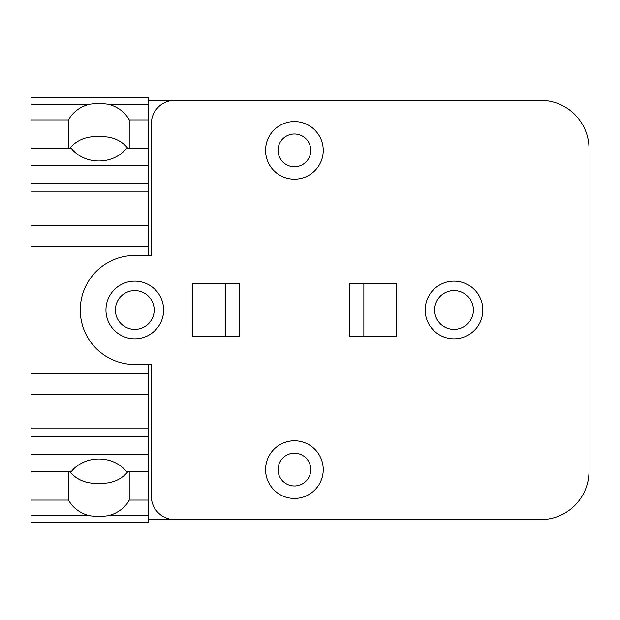 <?xml version="1.0" encoding="UTF-8"?>
<svg xmlns="http://www.w3.org/2000/svg" width="620" height="620" viewBox="0 0 620 620"><rect width="100%" height="100%" fill="white"/><g stroke="black" fill="none" stroke-linecap="round" stroke-linejoin="round"><path stroke-width="0.93" d="M69.859 471.712L72.036 474.083C78.895 480.818 87.846 483.894 98.882 483.313C109.926 483.894 118.87 480.818 125.728 474.083L127.906 471.712M129.216 471.712L129.224 500.084A33.418 28.939 0 0 1 108.198 515.747L98.882 516.855L89.567 515.747A33.418 28.939 0 0 1 68.541 500.084L68.549 471.712M98.882 459.009A33.418 28.939 0 0 1 126.542 471.712L148.684 471.712L148.684 522.296L31 522.296L31 471.712L71.223 471.712A33.418 28.939 0 0 1 98.882 459.009M129.224 119.916L148.684 119.916L148.684 148.288L126.542 148.288A33.418 28.939 180 0 1 98.882 160.991A33.418 28.939 180 0 1 71.223 148.288L31 148.288L31 119.916L68.541 119.916A33.418 28.939 180 0 1 89.575 104.253L98.882 103.145L108.198 104.253A33.418 28.939 180 0 1 129.224 119.916L129.216 148.288M127.906 148.288L125.728 145.917C118.87 139.182 109.926 136.106 98.882 136.687C87.846 136.106 78.895 139.182 72.036 145.917L69.859 148.288M68.549 148.288L68.541 119.916M68.541 500.084L31 500.084M148.684 119.916L148.684 97.704L31 97.704L31 119.916M454.018 329.398A19.398 19.398 0 0 1 434.628 310A19.398 19.398 0 0 1 454.018 290.602A19.398 19.398 0 0 1 473.417 310A19.398 19.398 0 0 1 454.018 329.398M134.788 329.398A19.398 19.398 0 0 1 115.398 310A19.398 19.398 0 0 1 134.788 290.602A19.398 19.398 0 0 1 154.186 310A19.398 19.398 0 0 1 134.788 329.398M294.407 134.005A16.384 16.384 0 0 1 310.783 150.381A16.384 16.384 0 0 1 294.407 166.764A16.384 16.384 0 0 1 278.024 150.381A16.384 16.384 0 0 1 294.407 134.005M294.407 453.236A16.384 16.384 0 0 1 310.783 469.619A16.384 16.384 0 0 1 294.407 485.995A16.384 16.384 0 0 1 278.024 469.619A16.384 16.384 0 0 1 294.407 453.236M148.684 500.084L129.224 500.084M151.303 364.513L134.788 364.513A54.514 54.514 0 0 1 80.275 310A54.514 54.514 0 0 1 134.788 255.487L151.303 255.487L151.303 123.915A23.591 23.591 0 0 1 174.887 100.324L540.516 100.324A48.484 48.484 0 0 1 589 148.816L589 471.192A48.484 48.484 0 0 1 540.516 519.676L174.887 519.676A23.591 23.591 0 0 1 151.303 496.085L151.303 364.513L148.684 364.513L148.684 471.712M148.684 428.04L31 428.04L31 471.712M148.684 394.157L31 394.157L31 428.04M148.684 373.449L31 373.449L31 394.157M148.684 148.288L148.684 225.843L31 225.843L31 373.449M148.684 225.843L148.684 246.551L31 246.551M148.684 191.96L31 191.96L31 225.843M31 148.288L31 191.96M294.407 179.211A28.83 28.83 0 0 0 323.237 150.381A28.83 28.83 0 0 0 294.407 121.551A28.83 28.83 0 0 0 265.577 150.381A28.83 28.83 0 0 0 294.407 179.211M294.407 498.449A28.83 28.83 0 0 0 323.237 469.619A28.83 28.83 0 0 0 294.407 440.789A28.83 28.83 0 0 0 265.577 469.619A28.83 28.83 0 0 0 294.407 498.449M148.684 246.551L148.684 255.487L151.303 255.487M454.018 281.17A28.83 28.83 0 0 1 482.848 310A28.83 28.83 0 0 1 454.018 338.83A28.83 28.83 0 0 1 425.188 310A28.83 28.83 0 0 1 454.018 281.17M134.788 281.17A28.83 28.83 0 0 1 163.618 310A28.83 28.83 0 0 1 134.788 338.83A28.83 28.83 0 0 1 105.958 310A28.83 28.83 0 0 1 134.788 281.17M363.863 336.211L363.863 283.79M396.622 283.79L396.622 336.211L349.447 336.211L349.447 283.79L396.622 283.79M225.215 283.79L225.215 336.211M239.63 283.79L239.63 336.211L192.448 336.211L192.448 283.79L239.63 283.79M148.684 100.324L174.887 100.324M174.887 519.676L148.684 519.676M68.541 148.079L31 148.079M68.541 471.921L31 471.921M89.567 515.747L31 515.747M89.575 104.253L31 104.253M148.684 515.747L108.198 515.747M148.684 471.921L129.224 471.921M148.684 454.46L31 454.46M148.684 436.558L31 436.558M148.684 183.442L31 183.442M148.684 165.54L31 165.54M148.684 148.079L129.224 148.079M148.684 104.253L108.198 104.253"/></g></svg>
